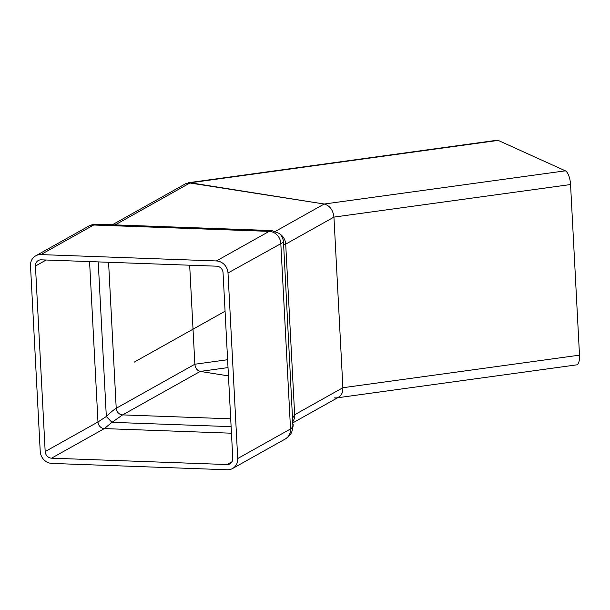 <?xml version="1.0" encoding="UTF-8"?>
<svg xmlns="http://www.w3.org/2000/svg" width="610" height="610" viewBox="0 0 610 610"><rect width="100%" height="100%" fill="white"/><g stroke="black" fill="none" stroke-linecap="round" stroke-linejoin="round"><path stroke-width="0.91" d="M228.453 375.905L200.217 371.421C197.152 370.552 195.368 368.158 194.857 364.231L189.672 265.213L194.857 364.231C195.368 368.158 197.152 370.552 200.217 371.421L228.453 375.905M337.62 397.766L576.541 364.887A11.91 4.369 -97.8 0 0 579.5 355.157L570.556 184.54A11.91 4.369 -97.8 0 0 565.371 170.83L498.195 140.399A11.91 4.369 -97.8 0 0 497.18 140.231L188.292 182.741L324.207 204.022C329.781 205.6 333.022 209.962 333.944 217.099L342.889 387.724C342.889 393.534 340.723 396.935 336.407 397.933L334.371 397.903M216.664 266.189A6.55 5.902 60.7 0 1 223.054 272.807L232.776 458.354A6.55 5.902 60.7 0 1 229.924 463.852A6.55 5.902 60.7 0 1 227.057 464.538L51.56 458.179A6.55 5.902 60.7 0 1 45.178 451.56L35.449 266.013A6.55 5.902 60.7 0 1 38.3 260.516A6.55 5.902 60.7 0 1 41.167 259.837L216.664 266.189M45.178 451.56L97.981 421.975L106.323 416.5C110.669 412.307 113.963 409.569 116.22 408.288L194.857 364.231L227.606 359.725M228.018 367.594L200.217 371.421L122.61 414.899L111.958 422.333L106.323 416.5L98.225 261.896M231.114 426.649L111.958 422.333L104.363 428.594A6.55 5.902 60.7 0 1 97.981 421.975L89.571 261.583M216.39 260.95A11.91 10.721 60.7 0 1 228.003 272.983L283.505 242.193C283.825 240.897 281.507 234.469 279.083 233.363L271.679 230.557L269.193 231.373L216.39 260.95L40.893 254.599L93.696 225.014L97.28 224.244C92.811 224.45 89.876 225.12 88.488 226.249A11.91 10.721 -119.3 0 0 88.481 226.257L35.677 255.842A11.91 10.721 60.7 0 1 40.893 254.599M283.619 244.389L285.709 244.13A11.91 10.721 -119.3 0 0 279.563 233.782M292.968 422.783L338.68 397.171C341.592 395.349 342.995 392.2 342.889 387.724L333.944 217.099C333.022 209.962 329.781 205.6 324.207 204.022L190.328 182.771L186.019 183.503L112.339 224.785M579.5 355.157L342.889 387.724L294.653 414.747L292.716 417.911M283.505 242.193L292.907 425.902L292.076 427.656L290.528 428.952L237.725 458.537L228.003 272.983M237.725 458.537A11.91 10.721 60.7 0 1 232.547 468.533A11.91 10.721 60.7 0 1 227.332 469.769L51.835 463.417A11.91 10.721 60.7 0 1 40.222 451.385L30.5 265.83A11.91 10.721 60.7 0 1 35.677 255.842M225.067 311.23L134.116 362.188L225.067 311.23M292.907 421.518A11.91 10.721 60.7 0 0 294.653 414.747L285.709 244.13L333.944 217.099L570.556 184.54M565.371 170.83L324.207 204.022L275.506 231.304M115.153 224.892L190.328 182.771L498.195 140.399M227.057 464.538L232.006 461.762M46.154 260.012L35.449 266.013M108.572 262.277L116.22 408.288A6.55 5.902 60.7 0 0 122.61 414.899L230.702 418.818M231.457 433.199L104.363 428.594L51.56 458.179M293.044 424.202C293.41 424.735 293.036 427.13 291.931 431.392C291.389 433.725 289.193 436.241 285.343 438.948A11.91 10.721 60.7 0 0 285.35 438.948A11.91 10.721 60.7 0 0 290.528 428.952L280.806 243.405A11.91 10.721 -119.3 0 0 269.193 231.373L93.696 225.014A11.91 10.721 -119.3 0 0 88.488 226.249M285.35 438.948L232.547 468.533M97.28 224.244L271.679 230.557"/></g></svg>
